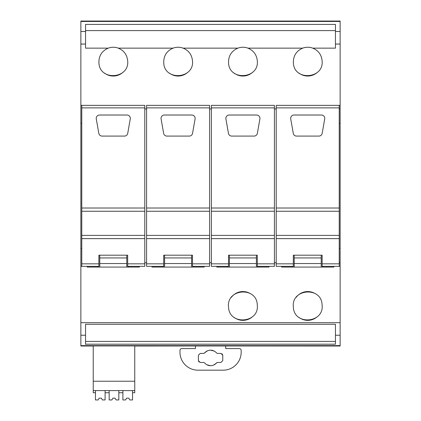 <?xml version="1.0" encoding="UTF-8"?>
<svg xmlns="http://www.w3.org/2000/svg" width="421" height="421" viewBox="0 0 421 421"><rect width="100%" height="100%" fill="white"/><g stroke="black" fill="none" stroke-linecap="round" stroke-linejoin="round"><path stroke-width="0.63" d="M225.698 345.967L195.449 345.967L195.449 348.577L181.767 348.577A1.8 1.8 0 0 0 179.967 350.377L179.967 352.177A18.003 18.003 0 0 0 197.97 370.18L223.177 370.18A18.003 18.003 0 0 0 241.18 352.177L241.18 350.377A1.8 1.8 0 0 0 239.381 348.577L225.698 348.577L225.698 345.967L340.131 346.015L340.131 21.05L80.869 21.05L80.869 21.45L340.131 21.45M93.236 346.015L80.869 346.015L80.869 345.615L340.131 345.615M134.757 346.015L195.449 345.967M93.236 381.226L93.236 345.925L134.757 345.925L134.757 390.588L93.236 390.588L93.236 381.226L134.757 381.226M259.536 345.915L226.277 345.825L259.536 345.825M324.354 345.915L291.09 345.825L324.354 345.825M222.151 353.877L222.762 355.24L222.762 360.639L220.941 362.46L217.415 362.46L216.578 362.855C215.005 364.702 213.005 365.649 210.574 365.702C208.153 365.654 206.148 364.702 204.569 362.855L203.732 362.46L200.212 362.46L198.391 360.639L198.391 355.24L200.212 353.419L203.732 353.419L207.569 350.782M204.569 362.855L203.732 362.46L200.212 362.46M199.001 362.002L198.391 360.639M198.391 355.24L200.212 353.419L203.732 353.419L204.569 353.024C206.143 351.177 208.142 350.23 210.574 350.177L214.205 351.082M210.574 350.177C212.994 350.225 214.999 351.177 216.578 353.024L217.415 353.419L220.941 353.419L222.762 355.24M216.578 353.024L217.415 353.419L220.941 353.419M222.762 360.639L220.941 362.46L217.415 362.46L213.579 365.096M210.574 365.702L206.943 364.797M80.869 345.615L80.869 266.351L98.872 266.351L98.872 255.189L99.772 255.189L99.772 267.072L139.383 267.072L139.383 266.351M81.769 248.348L80.869 248.348L80.869 266.351M80.869 248.348L80.869 21.45M324.354 21.245L291.095 21.15L324.354 21.15M226.277 21.15L259.541 21.245L226.277 21.245M161.464 21.15L194.723 21.245L161.464 21.245M96.646 21.15L129.91 21.245L96.646 21.245M335.453 344.194L335.453 324.281L85.547 324.281L85.547 344.194L335.453 344.194L335.453 341.42L85.547 341.42L85.547 344.415M340.131 266.351L322.128 266.351L322.128 263.83L339.231 263.83L339.231 266.351M322.081 304.778C321.46 286.185 290.953 288.69 293.369 307.13C293.99 325.722 324.496 323.217 322.081 304.778M257.263 304.778C256.642 286.185 226.135 288.69 228.55 307.13C229.177 325.722 259.678 323.217 257.263 304.778M80.869 105.355L144.782 105.355L144.782 266.351L127.679 266.351L127.679 255.189L98.872 255.189M80.869 44.047L85.547 44.047L85.547 48.136L108.271 48.136C101.877 50.946 98.761 55.84 98.919 62.818C99.545 81.411 130.047 78.906 127.631 60.466C126.9 54.546 123.785 50.441 118.28 48.136L173.089 48.136C166.695 50.946 163.574 55.84 163.737 62.818C164.358 81.411 194.865 78.906 192.45 60.466C191.718 54.546 188.603 50.441 183.098 48.136L237.902 48.136C231.508 50.946 228.392 55.84 228.55 62.818C229.177 81.411 259.678 78.906 257.263 60.466C256.536 54.546 253.416 50.441 247.911 48.136L302.72 48.136C296.326 50.946 293.211 55.84 293.369 62.818C293.99 81.411 324.496 78.906 322.081 60.466C321.349 54.546 318.234 50.441 312.729 48.136L335.453 48.136L335.453 24.418L85.547 24.418L85.547 31.486L80.869 31.486M340.131 105.355L339.231 105.355L339.231 263.83M85.547 44.047L85.547 31.486M144.782 262.751L146.582 262.751M146.582 266.351L146.582 263.83L163.69 263.83L163.69 266.351L146.582 266.351M146.582 107.876L209.6 107.876L209.6 105.355L146.582 105.355L146.582 263.83M209.6 263.83L192.497 263.83L192.497 266.351L209.6 266.351L209.6 107.876M209.6 262.751L211.4 262.751M211.4 266.351L211.4 263.83L228.503 263.83L228.503 266.351L211.4 266.351M211.4 107.876L274.418 107.876L274.418 105.355L211.4 105.355L211.4 263.83M274.418 263.83L257.31 263.83L257.31 266.351L274.418 266.351L274.418 107.876M274.418 262.751L276.218 262.751M276.218 266.351L276.218 263.83L293.321 263.83L293.321 266.351L276.218 266.351M339.231 105.355L276.218 105.355L276.218 263.83M299.073 317.471A14.403 14.403 0 0 0 317.487 316.545M314.161 293.069A14.403 14.403 0 0 0 296.147 297.389M234.26 317.471A14.403 14.403 0 0 0 252.674 316.545M249.343 293.069A14.403 14.403 0 0 0 231.329 297.389M81.769 266.351L81.769 263.83L98.872 263.83M81.769 105.355L81.769 263.83M306.125 47.326A14.403 14.403 0 0 0 302.72 48.136C306.056 46.947 309.393 46.947 312.729 48.136A14.403 14.403 0 0 0 309.277 47.32M299.073 73.159A14.403 14.403 0 0 0 317.487 72.233M173.089 48.136C176.425 46.947 179.762 46.947 183.098 48.136A14.403 14.403 0 0 0 181.077 47.552M237.902 48.136C241.238 46.947 244.575 46.947 247.911 48.136A14.403 14.403 0 0 0 245.89 47.552M85.547 30.586L335.453 30.586M108.271 48.136C111.607 46.947 114.944 46.947 118.28 48.136A14.403 14.403 0 0 0 116.259 47.552M274.418 108.955L276.218 108.955M209.6 108.955L211.4 108.955M144.782 108.955L146.582 108.955M104.624 73.159A14.403 14.403 0 0 0 123.037 72.233M169.442 73.159A14.403 14.403 0 0 0 187.855 72.233M234.26 73.159A14.403 14.403 0 0 0 252.668 72.233M97.767 266.351L97.767 267.072L87.168 267.072L87.168 266.351M127.679 263.83L144.782 263.83M81.769 238.628L144.782 238.628M81.769 235.386L144.782 235.386M81.769 211.258L144.782 211.258M81.769 208.016L144.782 208.016M81.769 107.876L144.782 107.876M96.277 118.933L98.819 133.336A3.336 3.336 0 0 0 102.103 136.094L124.448 136.094A3.336 3.336 0 0 0 127.731 133.336L130.273 118.933A3.336 3.336 0 0 0 126.989 115.022L99.561 115.022A3.336 3.336 0 0 0 96.277 118.933M146.582 238.628L209.6 238.628M163.69 263.83L163.69 255.189L164.59 255.189L164.59 267.072L204.201 267.072L204.201 266.351M192.497 263.83L192.497 255.189L163.69 255.189M146.582 235.386L209.6 235.386M146.582 211.258L209.6 211.258M146.582 208.016L209.6 208.016M161.096 118.933L163.637 133.336A3.336 3.336 0 0 0 166.916 136.094L189.266 136.094A3.336 3.336 0 0 0 192.55 133.336L195.086 118.933A3.336 3.336 0 0 0 191.808 115.022L164.379 115.022A3.336 3.336 0 0 0 161.096 118.933M162.585 266.351L162.585 267.072L151.986 267.072L151.986 266.351M211.4 238.628L274.418 238.628M228.503 263.83L228.503 255.189L229.403 255.189L229.403 267.072L269.014 267.072L269.014 266.351M257.31 263.83L257.31 255.189L228.503 255.189M211.4 235.386L274.418 235.386M211.4 211.258L274.418 211.258M211.4 208.016L274.418 208.016M225.914 118.933L228.45 133.336A3.336 3.336 0 0 0 231.734 136.094L254.084 136.094A3.336 3.336 0 0 0 257.363 133.336L259.904 118.933A3.336 3.336 0 0 0 256.621 115.022L229.192 115.022A3.336 3.336 0 0 0 225.914 118.933M227.403 266.351L227.403 267.072L216.799 267.072L216.799 266.351M276.218 238.628L339.231 238.628M293.321 263.83L293.321 255.189L294.221 255.189L294.221 267.072L333.832 267.072L333.832 266.351M322.128 263.83L322.128 255.189L293.321 255.189M276.218 235.386L339.231 235.386M276.218 211.258L339.231 211.258M276.218 208.016L339.231 208.016M276.218 107.876L339.231 107.876M290.727 118.933L293.269 133.336A3.336 3.336 0 0 0 296.552 136.094L318.897 136.094A3.336 3.336 0 0 0 322.181 133.336L324.723 118.933A3.336 3.336 0 0 0 321.439 115.022L294.011 115.022A3.336 3.336 0 0 0 290.727 118.933M292.216 266.351L292.216 267.072L281.617 267.072L281.617 266.351M126.779 267.072L126.779 255.189L127.679 255.189M97.767 267.072L99.772 267.072M128.452 267.072L128.452 266.351M191.597 267.072L191.597 255.189L192.497 255.189M162.585 267.072L164.59 267.072M193.265 267.072L193.265 266.351M256.41 267.072L256.41 255.189L257.31 255.189M227.403 267.072L229.403 267.072M258.084 267.072L258.084 266.351M321.228 267.072L321.228 255.189L322.128 255.189M292.216 267.072L294.221 267.072M322.896 267.072L322.896 266.351M126.779 263.546L99.772 263.546M191.597 263.546L164.59 263.546M256.41 263.546L229.403 263.546M321.228 263.546L294.221 263.546M126.779 257.941L99.772 257.941M191.597 257.941L164.59 257.941M256.41 257.941L229.403 257.941M321.228 257.941L294.221 257.941M93.236 390.588L93.236 392.746L95.451 392.746L95.451 399.95L98.151 399.95L99.198 398.15L101.356 398.15L102.403 399.95L105.103 399.95L105.103 390.588M105.103 392.746L109.171 392.746L109.171 399.95L111.87 399.95L112.917 398.15L115.075 398.15L116.122 399.95L118.822 399.95L118.822 392.746L122.89 392.746L122.89 399.95L125.59 399.95L126.637 398.15L128.794 398.15L129.842 399.95L132.541 399.95L132.541 392.746L134.757 392.746L134.757 390.588M109.171 390.588L109.171 392.746M95.451 390.588L95.451 392.746M132.541 392.746L132.541 390.588M122.89 390.588L122.89 392.746M118.822 392.746L118.822 390.588M99.198 398.15L101.356 398.15M126.637 398.15L128.794 398.15M112.917 398.15L115.075 398.15M80.869 335.242L85.547 335.242M335.453 335.242L340.131 335.242M340.131 322.691L80.869 322.691M80.869 123.358L81.769 123.358M335.453 44.047L340.131 44.047M335.453 31.486L340.131 31.486M339.231 108.955L340.131 108.955M339.231 123.358L340.131 123.358M339.231 248.348L340.131 248.348M339.231 262.751L340.131 262.751"/></g></svg>
